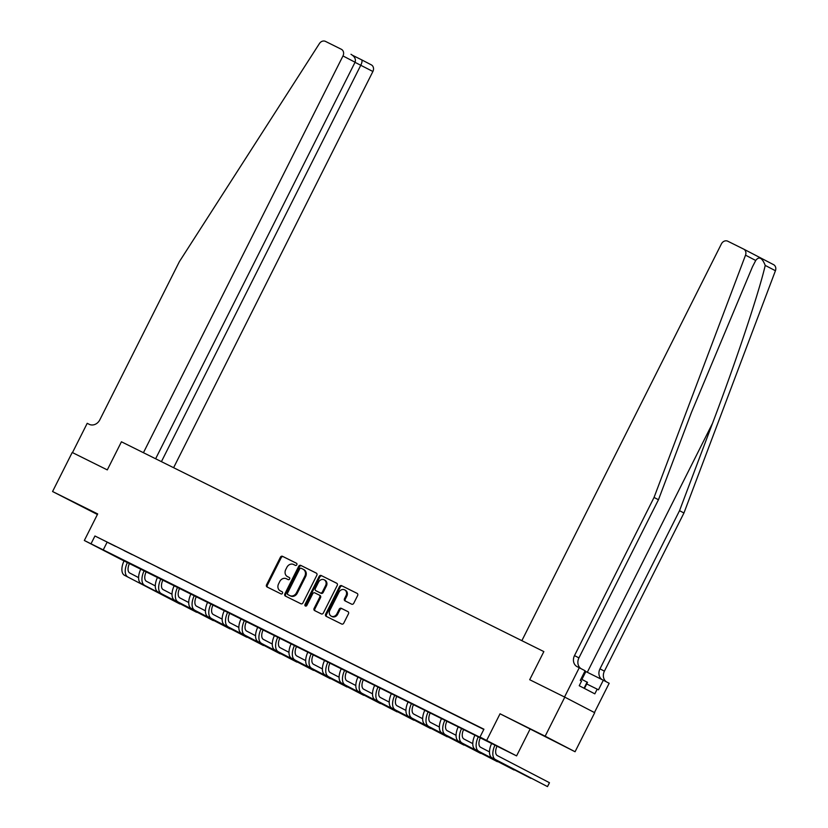 <?xml version="1.0" encoding="UTF-8"?>
<svg xmlns="http://www.w3.org/2000/svg" width="828" height="828" viewBox="0 0 828 828"><rect width="100%" height="100%" fill="white"/><g stroke="black" fill="none" stroke-linecap="round" stroke-linejoin="round"><path stroke-width="1.24" d="M296.828 564.768A1.201 1.025 -62.5 0 0 296.445 563.237L282.503 556.312A1.718 1.47 -62.5 0 0 280.423 557.192L266.544 584.796A1.718 1.47 -62.5 0 0 267.082 586.98L281.023 593.904A1.201 1.025 -62.5 0 0 282.1 591.751L280.299 590.861A5.496 4.689 -62.5 0 1 280.226 590.83A5.496 4.689 -62.5 0 1 278.57 583.864L279.719 581.566A5.496 4.689 -62.5 0 1 286.384 578.741L288.196 579.641A1.201 1.025 -62.5 0 0 289.272 577.499L287.471 576.598A5.496 4.689 -62.5 0 1 287.399 576.567A5.496 4.689 -62.5 0 1 285.732 569.602L286.892 567.304A5.496 4.689 -62.5 0 1 293.557 564.489L295.368 565.379A1.201 1.025 -62.5 0 0 296.828 564.768M536.089 731.89L554.584 741.298L536.089 731.89M78.929 504.821L97.414 514.219L78.929 504.821M351.662 604.171A1.718 1.47 -62.5 0 0 353.742 603.291L357.634 595.549A1.718 1.47 -62.5 0 0 357.096 593.365L341.612 585.675A1.718 1.47 -62.5 0 0 339.532 586.555L325.652 614.148A1.718 1.47 -62.5 0 0 326.17 616.322L341.674 624.022A1.718 1.47 -62.5 0 0 343.755 623.142L348.464 613.796A1.718 1.47 -62.5 0 0 347.936 611.623L341.291 608.321A1.718 1.47 -62.5 0 0 339.211 609.201L336.882 613.838A4.595 3.923 -62.5 0 1 331.252 616.167A4.595 3.923 -62.5 0 1 329.854 610.35L338.994 592.175A4.595 3.923 -62.5 0 1 344.624 589.846A4.595 3.923 -62.5 0 1 346.011 595.663L344.489 598.696A1.718 1.47 -62.5 0 0 345.017 600.869L351.662 604.171M480.002 737.024L516.589 755.892L120.919 559.355L84.332 540.487L492.122 743.327L480.002 737.024L483.925 729.209L94.941 535.995L91.008 543.81M594.442 712.556L609.17 683.266L603.301 680.223L598.478 689.827L597.185 689.155L594.825 693.843L579.227 685.729L581.577 681.051L580.283 680.378L585.117 670.773L579.258 667.72L564.53 697.01L529.703 679.716L564.799 697.145L545.155 736.195L500.04 713.788L486.688 740.346M84.332 540.487L97.683 513.929L52.568 491.521L72.212 452.471L107.298 469.9L121.437 441.79L543.851 651.595L529.703 679.716L543.851 651.595L521.857 640.675L721.405 243.908A5.247 4.482 -62.5 0 1 727.781 241.217L743.616 249.083A5.247 4.482 -62.5 0 1 743.679 249.114A5.247 4.482 -62.5 0 1 745.521 255.169L654.048 497.442L574.497 655.6A8.746 7.462 -62.5 0 0 577.147 666.675A8.746 7.462 -62.5 0 0 577.251 666.726L579.258 667.72M316.834 575.274A1.718 1.47 -62.5 0 0 316.286 573.09L300.802 565.4A1.718 1.47 -62.5 0 0 298.722 566.28L284.842 593.883A1.718 1.47 -62.5 0 0 285.381 596.067L300.864 603.757A1.718 1.47 -62.5 0 0 302.955 602.877L316.834 575.274M321.212 575.532L336.696 583.222A1.718 1.47 -62.5 0 1 337.234 585.417L323.355 613.01A1.718 1.47 -62.5 0 1 321.274 613.89L314.64 610.598A1.718 1.47 -62.5 0 0 314.64 610.598A1.718 1.47 -62.5 0 1 314.102 608.414L319.732 597.226A1.718 1.47 -62.5 0 0 319.194 595.042L314.795 592.858A1.718 1.47 -62.5 0 0 312.715 593.738L306.857 605.392A1.201 1.025 -62.5 0 1 305.014 604.481L319.132 576.423A1.718 1.47 -62.5 0 1 321.212 575.532L336.872 583.336M564.799 697.145L594.701 712.691L575.067 751.741L545.155 736.195M52.568 491.521L97.404 514.488M94.941 535.995L483.811 729.437M107.485 542.361L115.506 546.345L107.505 542.33M124.19 550.661L132.211 554.646L124.21 550.63M140.905 558.962L148.926 562.947L140.915 558.921M157.61 567.263L165.631 571.248L157.631 567.221M174.315 575.563L182.336 579.548L174.335 575.522M191.03 583.864L199.051 587.849L191.051 583.823M207.735 592.165L215.756 596.15L207.756 592.123M224.45 600.466L232.471 604.44L224.471 600.424M241.155 608.756L249.176 612.741L241.176 608.725M257.87 617.057L265.881 621.041L257.881 617.026M274.575 625.357L282.596 629.342L274.596 625.326M291.28 633.658L299.301 637.643L291.301 633.617M307.995 641.959L316.017 645.943L308.016 641.917M324.7 650.259L332.721 654.244L324.721 650.218M341.415 658.56L349.437 662.545L341.426 658.519M358.12 666.861L366.142 670.846L358.141 666.819M374.825 675.162L382.846 679.136L374.846 675.12M391.541 683.452L399.562 687.437L391.561 683.421M408.245 691.753L416.267 695.737L408.266 691.722M424.961 700.053L432.982 704.038L424.971 700.022M441.666 708.354L449.687 712.339L441.686 708.313M458.37 716.655L466.392 720.639L458.391 716.613M475.086 724.955L483.107 728.94L475.106 724.914M500.04 713.788L575.067 751.741M529.951 729.333L516.589 755.892M107.06 542.299L103.138 550.113M288.144 576.95A5.496 4.689 -62.5 0 0 288.206 576.981A5.496 4.689 -62.5 0 0 288.279 577.023L287.471 576.598M289.417 577.582L288.279 577.023M280.971 591.213A5.496 4.689 -62.5 0 0 281.044 591.244A5.496 4.689 -62.5 0 0 281.106 591.275L280.299 590.861M282.244 591.844L281.106 591.275M296.59 563.33L283.311 556.726A1.718 1.47 -62.5 0 0 281.23 557.617L267.351 585.21A1.718 1.47 -62.5 0 0 267.713 587.29M316.462 573.204L301.62 565.824A1.718 1.47 -62.5 0 0 299.529 566.704L285.65 594.307A1.718 1.47 -62.5 0 0 286.012 596.377M301.175 568.267A1.201 1.025 -62.5 0 0 299.715 568.888L287.533 593.107A1.201 1.025 -62.5 0 0 287.906 594.639L289.81 595.58A5.496 4.689 -62.5 0 0 296.476 592.765L304.808 576.205A5.496 4.689 -62.5 0 0 303.141 569.24A5.496 4.689 -62.5 0 0 303.069 569.209L301.175 568.267M288.682 595.042A1.201 1.025 -62.5 0 0 288.713 595.063L287.906 594.639M303.203 569.281L303.886 569.633A5.496 4.689 -62.5 0 1 303.948 569.664A5.496 4.689 -62.5 0 1 305.615 576.619L297.283 593.179A5.496 4.689 -62.5 0 1 290.618 596.005L287.896 594.628M319.235 595.063L320.001 595.456A1.718 1.47 -62.5 0 1 320.539 597.64L314.909 608.839A1.718 1.47 -62.5 0 0 315.282 610.919M322.02 575.957A1.718 1.47 -62.5 0 0 319.939 576.837L305.822 604.895A1.201 1.025 -62.5 0 0 305.842 606.096M325.57 585.613A4.595 3.923 -62.5 0 0 324.183 579.797A4.595 3.923 -62.5 0 0 318.552 582.125L315.333 588.522A1.718 1.47 -62.5 0 0 315.872 590.706L320.27 592.889A1.718 1.47 -62.5 0 0 322.351 592.01L325.57 585.613L326.377 586.027A4.595 3.923 -62.5 0 0 324.99 580.211L324.183 579.797M316.648 591.109A1.718 1.47 -62.5 0 0 316.679 591.13L315.872 590.706M326.377 586.027L323.158 592.434A1.718 1.47 -62.5 0 1 321.078 593.314L315.851 590.695M344.624 589.846L345.431 590.271A4.595 3.923 -62.5 0 1 346.829 596.088L345.297 599.12A1.718 1.47 -62.5 0 0 345.669 601.19M331.252 616.167L332.059 616.591A4.595 3.923 -62.5 0 0 337.689 614.252L336.882 613.838M348.091 611.716L342.099 608.735A1.718 1.47 -62.5 0 0 340.018 609.615L337.689 614.252M357.272 593.469L342.419 586.089A1.718 1.47 -62.5 0 0 340.339 586.969L326.46 614.573A1.718 1.47 -62.5 0 0 326.822 616.653M129.52 563.35A8.746 4.554 116.4 0 0 129.758 573.017L138.597 577.623M124.448 575.263L179.883 604.005L124.448 575.263A13.113 6.831 -63.6 0 1 124.138 560.68M127.791 576.93A13.113 6.831 -63.6 0 1 127.481 562.336M173.611 467.696L372.89 71.487L355.015 62.328M161.419 461.641L360.801 65.205C362.126 62.338 362.385 60.527 361.577 59.792L352.676 55.372L361.577 59.792M72.481 452.605L107.298 469.9L121.437 441.79L143.43 452.709L342.978 55.942A5.247 4.482 -62.5 0 0 341.384 49.297A5.247 4.482 -62.5 0 0 341.322 49.266L325.487 41.4A5.247 4.482 -62.5 0 0 319.442 43.532L179.365 261.669L99.826 419.827A8.746 7.462 117.5 0 1 89.207 424.309L87.209 423.315L72.481 452.605M155.623 458.764L355.067 62.224L342.978 55.942M361.619 59.813L371.234 64.812A5.247 4.482 117.5 0 1 371.296 64.843A5.247 4.482 117.5 0 1 372.89 71.487M350.989 54.286C354.715 56.542 356.071 59.192 355.067 62.224M743.741 249.145L773.518 264.629A5.247 4.482 117.5 0 1 773.58 264.66A5.247 4.482 117.5 0 1 775.432 270.725L683.949 512.987L679.529 510.69L712.494 423.377C735.792 362.074 758.862 292.988 765.227 265.415C762.164 257.694 758.997 256.049 755.726 260.478L752.435 266.864L691.442 412.427L658.467 499.739L578.927 657.898A8.746 7.462 -62.5 0 0 580.945 668.6M658.467 499.739L654.048 497.442M683.949 512.987L604.409 671.146A8.746 7.462 -62.5 0 0 606.427 681.848M602.194 679.674A8.746 7.462 -62.5 0 1 599.979 668.848L679.529 510.69M603.301 680.223L584.951 671.104M597.185 689.155L586.71 683.959M146.235 571.651A8.746 4.554 116.4 0 0 146.463 581.318L155.302 585.913M141.153 583.564L196.598 612.306L141.153 583.564A13.113 6.831 -63.6 0 1 140.853 568.971M144.496 585.23A13.113 6.831 -63.6 0 1 144.196 570.637M162.94 579.952A8.746 4.554 116.4 0 0 163.168 589.619L172.017 594.214M157.869 591.865L213.303 620.607L157.869 591.865A13.113 6.831 -63.6 0 1 157.558 577.271M161.212 593.531A13.113 6.831 -63.6 0 1 160.901 578.938M179.645 588.253A8.746 4.554 116.4 0 0 179.883 597.919L188.722 602.515M174.573 600.165L230.008 628.907L174.573 600.165A13.113 6.831 -63.6 0 1 174.273 585.572M177.916 601.821A13.113 6.831 -63.6 0 1 177.606 587.238M196.36 596.543A8.746 4.554 116.4 0 0 196.588 606.22L205.437 610.816M191.289 608.466L246.723 637.208L191.289 608.466A13.113 6.831 -63.6 0 1 190.978 593.873M194.621 610.122A13.113 6.831 -63.6 0 1 194.321 595.539M584.444 688.451L587.497 682.386L581.018 678.919M584.04 688.234L587.155 682.044M213.065 604.844A8.746 4.554 116.4 0 0 213.303 614.521L222.142 619.116M207.994 616.767L263.428 645.509L207.994 616.767A13.113 6.831 -63.6 0 1 207.683 602.173M211.337 618.423A13.113 6.831 -63.6 0 1 211.026 603.829M229.78 613.144A8.746 4.554 116.4 0 0 230.008 622.822L238.847 627.417M224.698 625.068L280.143 653.809L224.698 625.068A13.113 6.831 -63.6 0 1 224.398 610.474M228.042 626.724A13.113 6.831 -63.6 0 1 227.741 612.13M246.485 621.445A8.746 4.554 116.4 0 0 246.713 631.122L255.562 635.718M241.414 633.368L296.848 662.11L241.414 633.368A13.113 6.831 -63.6 0 1 241.103 618.775M244.757 635.024A13.113 6.831 -63.6 0 1 244.446 620.431M263.2 629.746A8.746 4.554 116.4 0 0 263.428 639.423L272.267 644.018M258.119 641.669L313.553 670.411L258.119 641.669A13.113 6.831 -63.6 0 1 257.818 627.075M261.462 643.325A13.113 6.831 -63.6 0 1 261.151 628.731M279.905 638.046A8.746 4.554 116.4 0 0 280.133 647.713L288.982 652.319M274.834 649.959L330.269 678.701L274.834 649.959A13.113 6.831 -63.6 0 1 274.523 635.376M278.177 651.626A13.113 6.831 -63.6 0 1 277.866 637.032M296.61 646.347A8.746 4.554 116.4 0 0 296.848 656.014L305.687 660.609M291.539 658.26L346.973 687.002L291.539 658.26A13.113 6.831 -63.6 0 1 291.228 643.666M294.882 659.926A13.113 6.831 -63.6 0 1 294.571 645.333M313.326 654.648A8.746 4.554 116.4 0 0 313.553 664.315L322.392 668.91M308.244 666.561L363.689 695.303L308.244 666.561A13.113 6.831 -63.6 0 1 307.944 651.967M311.587 668.227A13.113 6.831 -63.6 0 1 311.287 653.634M330.03 662.949A8.746 4.554 116.4 0 0 330.269 672.615L339.107 677.211M324.959 674.861L380.394 703.603L324.959 674.861A13.113 6.831 -63.6 0 1 324.648 660.268M328.302 676.517A13.113 6.831 -63.6 0 1 327.991 661.934M346.746 671.239A8.746 4.554 116.4 0 0 346.973 680.916L355.812 685.512M341.664 683.162L397.109 711.904L341.664 683.162A13.113 6.831 -63.6 0 1 341.364 668.569M345.007 684.818A13.113 6.831 -63.6 0 1 344.707 670.225M363.451 679.54A8.746 4.554 116.4 0 0 363.678 689.217L372.528 693.812M358.379 691.463L413.814 720.205L358.379 691.463A13.113 6.831 -63.6 0 1 358.069 676.869M361.722 693.119A13.113 6.831 -63.6 0 1 361.412 678.525M380.155 687.84A8.746 4.554 116.4 0 0 380.394 697.518L389.232 702.113M375.084 699.764L430.519 728.505L375.084 699.764A13.113 6.831 -63.6 0 1 374.774 685.17M378.427 701.419A13.113 6.831 -63.6 0 1 378.117 686.826M396.871 696.141A8.746 4.554 116.4 0 0 397.098 705.818L405.937 710.414M391.799 708.064L447.234 736.806L391.799 708.064A13.113 6.831 -63.6 0 1 391.489 693.471M395.132 709.72A13.113 6.831 -63.6 0 1 394.832 695.127M413.576 704.442A8.746 4.554 116.4 0 0 413.814 714.119L422.653 718.714M408.504 716.365L463.939 745.107L408.504 716.365A13.113 6.831 -63.6 0 1 408.194 701.771M411.847 718.021A13.113 6.831 -63.6 0 1 411.537 703.427M430.291 712.742A8.746 4.554 116.4 0 0 430.519 722.409L439.357 727.015M425.209 724.655L480.654 753.397L425.209 724.655A13.113 6.831 -63.6 0 1 424.909 710.072M428.552 726.322A13.113 6.831 -63.6 0 1 428.252 711.728M446.996 721.043A8.746 4.554 116.4 0 0 447.224 730.71L456.073 735.305M441.924 732.956L497.359 761.698L441.924 732.956A13.113 6.831 -63.6 0 1 441.614 718.362M445.267 734.622A13.113 6.831 -63.6 0 1 444.957 720.029M463.711 729.344A8.746 4.554 116.4 0 0 463.939 739.011L472.778 743.606M458.629 741.257L514.064 769.999L458.629 741.257A13.113 6.831 -63.6 0 1 458.329 726.663M461.972 742.923A13.113 6.831 -63.6 0 1 461.662 728.329M480.416 737.634A8.746 4.554 116.4 0 0 480.644 747.311L489.493 751.907M475.344 749.557L530.779 778.299L475.344 749.557A13.113 6.831 -63.6 0 1 475.034 734.964M478.677 751.213A13.113 6.831 -63.6 0 1 478.377 736.63M497.121 745.935A8.746 4.554 116.4 0 0 497.359 755.612L549.45 782.698L548.912 783.919L547.484 786.6L495.392 759.514A13.113 6.831 -63.6 0 1 495.082 744.921M549.45 782.698L547.484 786.6L492.049 757.858A13.113 6.831 -63.6 0 1 491.739 743.265M267.351 585.21L266.544 584.796M281.23 557.617L280.423 557.192M283.311 556.726L282.503 556.312M285.65 594.307L284.842 593.883M299.529 566.704L298.722 566.28M301.62 565.824L300.802 565.4M290.618 596.005L289.81 595.58M297.283 593.179L296.476 592.765M305.615 576.619L304.808 576.205M314.909 608.839L314.102 608.414M320.539 597.64L319.732 597.226M305.822 604.895L305.014 604.481M319.939 576.837L319.132 576.423M321.078 593.314L320.27 592.889M323.158 592.434L322.351 592.01M345.297 599.12L344.489 598.696M346.829 596.088L346.011 595.663M340.018 609.615L339.211 609.201M342.099 608.735L341.291 608.321M326.46 614.573L325.652 614.148M340.339 586.969L339.532 586.555M342.419 586.089L341.612 585.675M712.494 423.377L587.311 672.274M578.927 657.898L574.497 655.6M599.979 668.848L604.409 671.146M775.432 270.725L765.227 265.415M755.726 260.478L745.521 255.169M581.929 679.384L585.862 671.56M492.049 757.858L495.392 759.514M288.206 576.981L287.399 576.567M281.044 591.244L280.226 590.83M303.948 569.664L303.141 569.24M320.022 595.467L319.215 595.053M361.598 59.802L371.296 64.843M773.58 264.66L743.679 249.114"/></g></svg>
